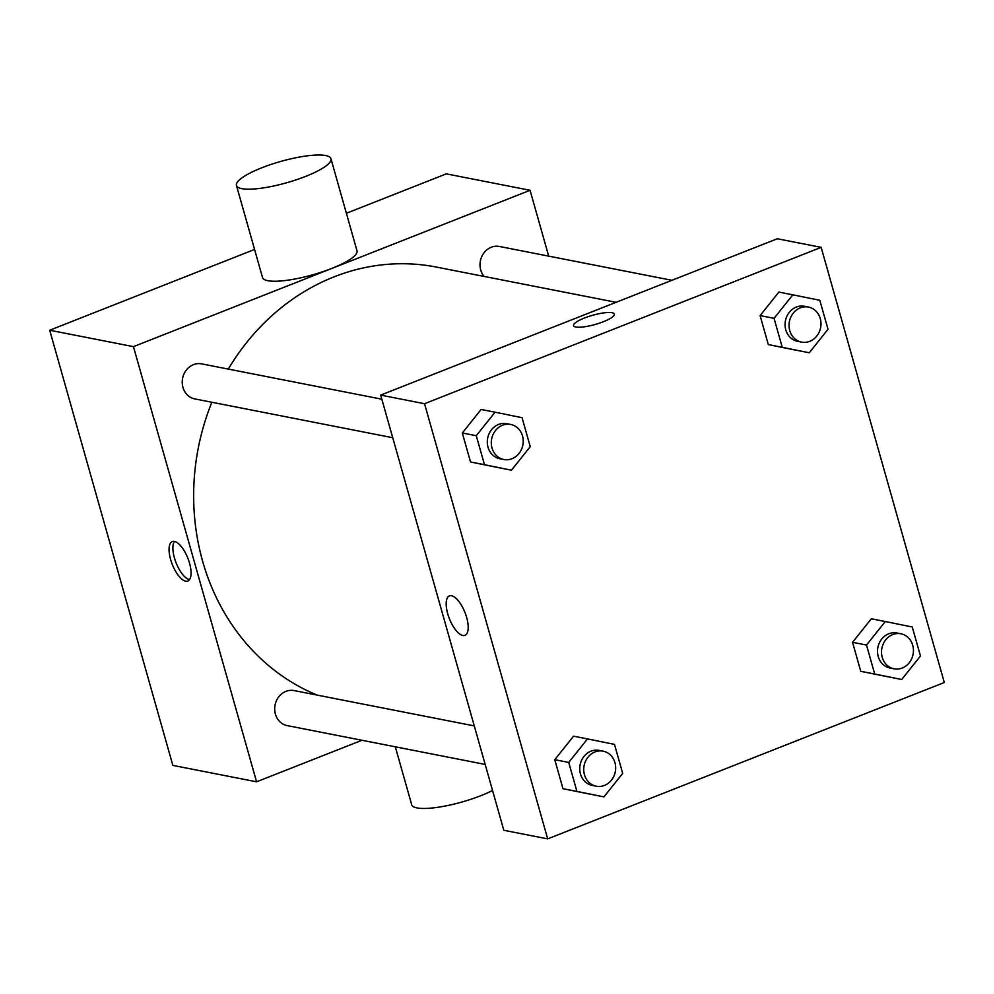 <?xml version="1.0" encoding="UTF-8"?>
<svg xmlns="http://www.w3.org/2000/svg" width="994" height="994" viewBox="0 0 994 994"><rect width="100%" height="100%" fill="white"/><g stroke="black" fill="none" stroke-linecap="round" stroke-linejoin="round"><path stroke-width="1.49" d="M361.953 740.269L256.576 781.806L172.844 765.392L49.7 330.232L254.576 249.457M346.384 213.263L446.318 173.863L530.063 190.289L548.7 256.141M256.576 781.806L133.445 346.645L49.7 330.232M174.435 541.419A21.197 8.387 68.5 0 1 188.761 560.678A21.197 8.387 68.5 0 1 187.829 581.018A21.197 8.387 68.5 0 1 172.26 564.368A21.197 8.387 68.5 0 1 172.285 541.568A21.197 8.387 68.5 0 1 174.435 541.419A21.197 8.387 68.5 0 0 176.1 562.852A21.197 8.387 68.5 0 0 189.519 579.651M616.094 302.313L436.254 267.051A223.165 198.701 101.1 0 0 334.121 276.829A223.165 198.701 101.1 0 0 228.297 369.097M211.859 402.259A223.165 198.701 101.1 0 0 317.285 695.129M133.445 346.645L530.063 190.289M474.275 725.906L294.1 690.581A17.855 15.892 101.1 0 0 285.924 691.364A17.855 15.892 101.1 0 0 274.704 709.629A17.855 15.892 101.1 0 0 287.229 725.62L485.171 764.423M381.82 399.19L201.645 363.866A17.855 15.892 101.1 0 0 193.47 364.649A17.855 15.892 101.1 0 0 182.25 382.914A17.855 15.892 101.1 0 0 194.774 398.905L392.729 437.72M484.078 276.419A17.855 15.892 -78.9 0 1 482.189 255.707A17.855 15.892 -78.9 0 1 499.423 246.475L671.919 280.296M330.952 158.729L356.995 250.786A49.091 11.058 164.2 0 1 331.685 268.455A49.091 11.058 164.2 0 1 262.515 277.525L236.46 185.468A49.091 11.058 164.2 0 1 280.693 161.45A49.091 11.058 164.2 0 1 330.952 158.729A49.091 11.058 164.2 0 1 305.643 176.398A49.091 11.058 164.2 0 1 236.46 185.468M395.314 746.805L411.702 804.742A49.091 11.058 -15.8 0 0 442.318 806.569A49.091 11.058 -15.8 0 0 492.539 790.466M503.809 830.276L380.677 395.115L777.296 238.759L821.156 247.357L944.3 682.518L547.682 838.886L503.809 830.276M547.682 838.886L424.537 403.713L380.677 395.115M451.574 595.754A21.197 8.387 68.5 0 1 465.9 615.013A21.197 8.387 68.5 0 1 464.968 635.352A21.197 8.387 68.5 0 1 449.387 618.703A21.197 8.387 68.5 0 1 449.425 595.903A21.197 8.387 68.5 0 1 451.574 595.754M887.729 676.765L860.754 671.298L852.541 642.298L871.328 618.79L852.541 642.298L860.754 671.298L901.695 679.498L874.708 674.031L866.507 645.044L885.281 621.523L912.268 627.003L920.469 655.99L901.695 679.498M497.509 467.453L470.522 461.974L462.322 432.986L481.108 409.466L462.322 432.986L470.522 461.974L497.509 467.453L511.463 470.187L484.488 464.707L476.275 435.72L495.062 412.199L522.049 417.679L530.249 446.666L511.463 470.187M424.537 403.713L821.156 247.357M589.964 794.156L562.977 788.689L554.776 759.689L573.55 736.181L554.776 759.689L562.977 788.689L603.917 796.89L576.93 791.423L568.73 762.435L587.504 738.915L614.491 744.394L622.691 773.382L603.917 796.89M795.287 350.062L768.3 344.583L760.099 315.595L778.874 292.074L760.099 315.595L768.3 344.583L809.24 352.795L782.253 347.316L774.053 318.328L792.839 294.82L819.814 300.287L828.014 329.275L809.24 352.795M603.408 321.721A21.197 4.771 164.2 0 1 573.538 325.634A21.197 4.771 164.2 0 1 592.635 315.272A21.197 4.771 164.2 0 1 614.342 314.092A21.197 4.771 164.2 0 1 603.408 321.721M573.538 325.647A21.197 4.771 164.2 0 1 592.635 315.272A21.197 4.771 164.2 0 1 614.342 314.092M464.968 635.352A21.197 8.387 68.5 0 1 449.4 618.703A21.197 8.387 68.5 0 1 449.425 595.903M808.457 307.071L804.469 306.289A17.855 15.892 101.1 0 0 796.306 307.071A17.855 15.892 101.1 0 0 785.074 325.336A17.855 15.892 101.1 0 0 797.598 341.327L801.586 342.11A17.855 15.892 101.1 0 0 820.622 327.647A17.855 15.892 101.1 0 0 808.457 307.071A17.855 15.892 101.1 0 0 800.294 307.854A17.855 15.892 101.1 0 0 789.062 326.119A17.855 15.892 101.1 0 0 801.586 342.11M782.253 347.316L768.3 344.583M774.053 318.328L760.099 315.595M792.839 294.82L778.874 292.074M900.912 633.774L896.923 632.992A17.855 15.892 101.1 0 0 888.748 633.774A17.855 15.892 101.1 0 0 877.528 652.039A17.855 15.892 101.1 0 0 890.052 668.03L894.041 668.813A17.855 15.892 101.1 0 0 913.076 654.35A17.855 15.892 101.1 0 0 900.912 633.774A17.855 15.892 101.1 0 0 892.736 634.557A17.855 15.892 101.1 0 0 881.516 652.822A17.855 15.892 101.1 0 0 894.041 668.813M874.708 674.031L860.754 671.298M866.507 645.044L852.541 642.298M885.281 621.523L871.328 618.79M510.68 424.45L506.704 423.68A17.855 15.892 101.1 0 0 498.528 424.463A17.855 15.892 101.1 0 0 487.308 442.728A17.855 15.892 101.1 0 0 499.833 458.719L503.821 459.501A17.855 15.892 101.1 0 0 522.856 445.039A17.855 15.892 101.1 0 0 510.68 424.45A17.855 15.892 101.1 0 0 502.517 425.233A17.855 15.892 101.1 0 0 491.297 443.51A17.855 15.892 101.1 0 0 503.821 459.501M484.488 464.707L470.522 461.974M476.275 435.72L462.322 432.986M495.062 412.199L481.108 409.466M603.134 751.166L599.146 750.383A17.855 15.892 101.1 0 0 590.983 751.166A17.855 15.892 101.1 0 0 579.75 769.431A17.855 15.892 101.1 0 0 592.275 785.422L596.263 786.204A17.855 15.892 101.1 0 0 615.298 771.742A17.855 15.892 101.1 0 0 603.134 751.166A17.855 15.892 101.1 0 0 594.959 751.949A17.855 15.892 101.1 0 0 583.739 770.213A17.855 15.892 101.1 0 0 596.263 786.204M576.93 791.423L562.977 788.689M568.73 762.435L554.776 759.689M587.504 738.915L573.55 736.181"/></g></svg>
